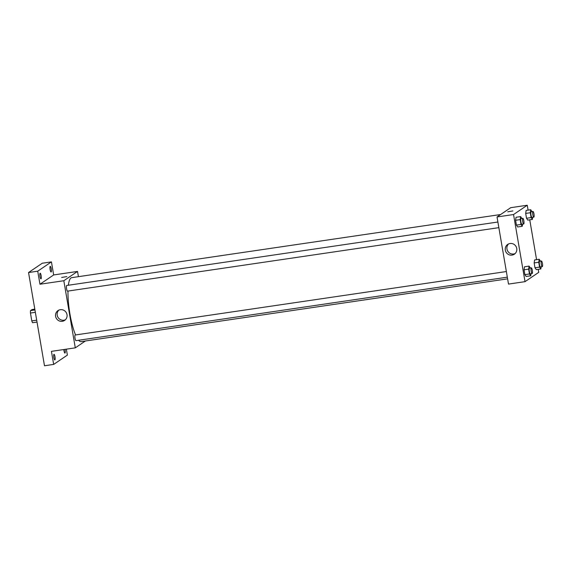 <?xml version="1.0" encoding="UTF-8"?>
<svg xmlns="http://www.w3.org/2000/svg" width="571" height="571" viewBox="0 0 571 571"><rect width="100%" height="100%" fill="white"/><g stroke="black" fill="none" stroke-linecap="round" stroke-linejoin="round"><path stroke-width="0.86" d="M36.694 320.167L31.79 320.888L30.449 313.036A7.366 1.613 81.6 0 1 30.52 310.603L32.126 309.518L34.802 309.125M31.79 320.888A7.366 1.613 81.6 0 0 32.59 322.722L37.015 322.073M35.352 312.316L30.449 313.036M34.945 309.953L30.52 310.603M66.35 349.166L67.371 355.112L53.667 364.412L44.488 365.761L28.55 272.538L42.254 263.238L51.433 261.889L53.667 274.944L77.528 271.432L78.427 276.664M65.008 349.359A2.855 0.628 -98.4 0 1 65.108 349.887A2.855 0.628 -98.4 0 1 64.951 353.099A2.855 0.628 -98.4 0 1 63.966 350.665A2.855 0.628 -98.4 0 1 63.824 349.538M54.994 356.747A2.855 0.628 -98.4 0 1 54.837 359.951A2.855 0.628 -98.4 0 1 53.852 357.517A2.855 0.628 -98.4 0 1 54.009 354.313A2.855 0.628 -98.4 0 1 54.994 356.747M53.667 364.412L51.433 351.358L75.293 347.846L63.824 280.725L39.956 284.237L37.729 271.182L28.55 272.538M62.289 321.309A5.924 5.746 55.9 0 1 57.978 310.603A5.924 5.746 55.9 0 1 66.05 312.28A5.924 5.746 55.9 0 1 62.289 321.309M37.729 271.182L51.433 261.889M41.133 275.636A2.855 0.628 -98.4 0 1 40.976 278.848A2.855 0.628 -98.4 0 1 39.991 276.414A2.855 0.628 -98.4 0 1 40.148 273.202A2.855 0.628 -98.4 0 1 41.133 275.636M51.247 268.784A2.855 0.628 -98.4 0 1 51.09 271.989A2.855 0.628 -98.4 0 1 50.105 269.555A2.855 0.628 -98.4 0 1 50.255 266.343A2.855 0.628 -98.4 0 1 51.247 268.784M39.956 284.237L53.667 274.944M500.624 214.525L71.703 277.656A32.326 7.08 81.6 0 0 68.37 285.243M67.985 291.06A32.326 7.08 81.6 0 0 75.579 334.949M78.627 340.266A32.326 7.08 81.6 0 0 81.118 341.622L507.612 278.848M63.824 280.725L77.528 271.432M85.407 340.987L75.293 347.846M497.898 222.019L66.707 285.486A2.855 0.628 81.6 0 0 66.507 288.398A2.855 0.628 81.6 0 0 67.542 291.131A2.855 0.628 81.6 0 0 67.599 291.103M507.319 277.171L76.007 340.651A2.855 0.628 -98.4 0 1 74.994 338.068A2.855 0.628 -98.4 0 1 75.108 335.034A2.855 0.628 -98.4 0 1 75.172 335.006L506.363 271.546M61.675 277.463L66.828 276.585M65.387 319.781A5.924 5.746 55.9 0 1 58.834 310.124M538.217 269.334L538.731 272.36L525.027 281.653L508.504 284.087L497.027 216.966L510.738 207.673L527.254 205.239L528.096 210.128M529.752 219.814L536.562 259.648M522.586 224.153L522.272 226.287L517.683 226.958L516.412 225.117L515.584 220.278L516.027 217.273L520.616 216.595L521.894 218.493M541.158 266.821L540.844 268.948L536.255 269.626L534.984 267.785L534.156 262.938L534.599 259.933L539.188 259.263L540.473 261.154M525.027 281.653L513.55 214.532L527.254 205.239M532.693 217.294L532.379 219.428L527.79 220.099L526.519 218.258L525.691 213.418L526.134 210.413L530.723 209.735L532.008 211.634M531.051 273.673L530.737 275.807L526.148 276.478L524.877 274.637L524.05 269.798L524.492 266.793L529.081 266.115L530.359 268.013M513.55 214.532L497.027 216.966M512.023 255.116A5.924 5.746 55.9 0 1 507.705 244.409A5.924 5.746 55.9 0 1 515.784 246.087A5.924 5.746 55.9 0 1 512.023 255.116M507.733 211.812L512.886 210.935M515.113 253.588A5.924 5.746 55.9 0 1 508.568 243.931M530.737 275.807L529.467 273.966L528.639 269.119L529.081 266.115M531.33 267.87A2.855 0.628 81.6 0 0 531.123 270.782A2.855 0.628 81.6 0 0 532.158 273.516A2.855 0.628 81.6 0 0 532.222 273.488A2.855 0.628 81.6 0 0 532.336 270.454A2.855 0.628 81.6 0 0 531.33 267.87L529.488 268.142A2.855 0.628 81.6 0 0 529.288 271.054A2.855 0.628 81.6 0 0 530.323 273.78A2.855 0.628 81.6 0 0 530.388 273.759M526.148 276.478L524.877 274.637L524.05 269.798L524.492 266.793M529.467 273.966L524.877 274.637M528.639 269.119L524.05 269.798M522.272 226.287L521.002 224.446L520.174 219.599L520.616 216.595M522.865 218.35A2.855 0.628 81.6 0 0 522.658 221.262A2.855 0.628 81.6 0 0 523.693 223.989A2.855 0.628 81.6 0 0 523.757 223.968A2.855 0.628 81.6 0 0 523.871 220.927A2.855 0.628 81.6 0 0 522.865 218.35L521.023 218.614A2.855 0.628 81.6 0 0 520.823 221.534A2.855 0.628 81.6 0 0 521.858 224.26A2.855 0.628 81.6 0 0 521.923 224.239M517.683 226.958L516.412 225.117L515.584 220.278L516.027 217.273M521.002 224.446L516.412 225.117M520.174 219.599L515.584 220.278M540.844 268.948L539.574 267.107L538.746 262.26L539.188 259.263M541.436 261.011A2.855 0.628 81.6 0 0 541.237 263.923A2.855 0.628 81.6 0 0 542.272 266.657A2.855 0.628 81.6 0 0 542.336 266.628A2.855 0.628 81.6 0 0 542.45 263.595A2.855 0.628 81.6 0 0 541.436 261.011L539.602 261.282A2.855 0.628 81.6 0 0 539.402 264.195A2.855 0.628 81.6 0 0 540.437 266.928A2.855 0.628 81.6 0 0 540.494 266.9M536.255 269.626L534.984 267.785L534.156 262.938L534.599 259.933M539.574 267.107L534.984 267.785M538.746 262.26L534.156 262.938M532.379 219.428L531.109 217.587L530.281 212.74L530.723 209.735M532.971 211.491A2.855 0.628 81.6 0 0 532.772 214.403A2.855 0.628 81.6 0 0 533.806 217.137A2.855 0.628 81.6 0 0 533.871 217.108A2.855 0.628 81.6 0 0 533.985 214.075A2.855 0.628 81.6 0 0 532.971 211.491L531.137 211.762A2.855 0.628 81.6 0 0 530.937 214.675A2.855 0.628 81.6 0 0 531.972 217.401A2.855 0.628 81.6 0 0 532.029 217.38M527.79 220.099L526.519 218.258L525.691 213.418L526.134 210.413M531.109 217.587L526.519 218.258M530.281 212.74L525.691 213.418M498.854 227.651L67.542 291.131M532.158 273.516L530.323 273.78M523.693 223.989L521.858 224.26M542.272 266.657L540.437 266.928M533.806 217.137L531.972 217.401"/></g></svg>
